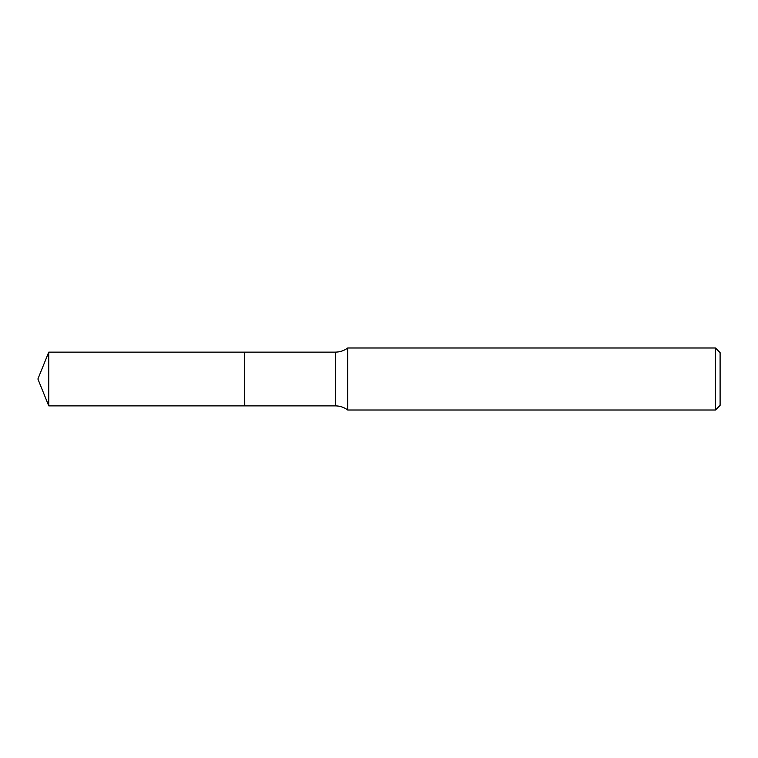 <?xml version="1.0" encoding="UTF-8"?>
<svg xmlns="http://www.w3.org/2000/svg" width="758" height="758" viewBox="0 0 758 758"><rect width="100%" height="100%" fill="white"/><g stroke="black" fill="none" stroke-linecap="round" stroke-linejoin="round"><path stroke-width="1.14" d="M48.758 352.129L48.758 405.871L244.626 405.871L244.626 352.129L48.758 352.129L37.9 379L48.758 405.871M244.626 352.262L244.758 405.871L335.387 405.871C339.954 405.909 344.066 407.292 347.733 410.002L715.448 410.002L715.448 347.998L347.733 347.998L347.733 410.002M715.448 347.998L720.1 352.641L720.1 405.359L715.448 410.002M244.758 352.129L335.387 352.129L335.387 405.871M335.387 352.129C339.954 352.091 344.066 350.708 347.733 347.998"/></g></svg>
